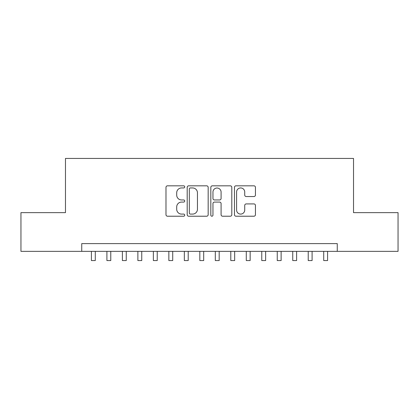 <?xml version="1.0" encoding="UTF-8"?>
<svg xmlns="http://www.w3.org/2000/svg" width="419" height="419" viewBox="0 0 419 419"><rect width="100%" height="100%" fill="white"/><g stroke="black" fill="none" stroke-linecap="round" stroke-linejoin="round"><path stroke-width="0.63" d="M184.721 186.884A1.063 1.063 0 0 0 183.658 185.821L167.506 185.821A1.519 1.519 0 0 0 165.987 187.34L165.987 214.701A1.519 1.519 0 0 0 167.506 216.22L183.658 216.22A1.063 1.063 0 0 0 184.721 215.157A1.063 1.063 0 0 0 183.658 214.093L181.568 214.093A4.866 4.866 0 0 1 176.703 209.228L176.703 206.949A4.866 4.866 0 0 1 181.568 202.084L183.658 202.084A1.063 1.063 0 0 0 184.721 201.02A1.063 1.063 0 0 0 183.658 199.957L181.568 199.957A4.866 4.866 0 0 1 176.703 195.092L176.703 192.813A4.866 4.866 0 0 1 181.568 187.948L183.658 187.948A1.063 1.063 0 0 0 184.721 186.884M253.924 196.537A1.519 1.519 0 0 0 255.443 195.018L255.443 187.34A1.519 1.519 0 0 0 253.924 185.821L235.986 185.821A1.519 1.519 0 0 0 234.467 187.34L234.467 214.701A1.519 1.519 0 0 0 235.986 216.22L253.924 216.22A1.519 1.519 0 0 0 255.443 214.701L255.443 205.43A1.519 1.519 0 0 0 253.924 203.912L246.246 203.912A1.519 1.519 0 0 0 244.727 205.43L244.727 210.029A4.064 4.064 0 0 1 240.663 214.093A4.064 4.064 0 0 1 236.594 210.029L236.594 192.012A4.064 4.064 0 0 1 240.663 187.948A4.064 4.064 0 0 1 244.727 192.012L244.727 195.018A1.519 1.519 0 0 0 246.246 196.537L253.924 196.537M81.736 251.353L20.95 251.353L20.95 212.637L65.474 212.637L65.474 158.434L353.526 158.434L353.526 212.637L398.05 212.637L398.05 251.353L337.264 251.353L337.264 243.612L81.736 243.612L81.736 251.353L337.264 251.353M208.17 187.34A1.519 1.519 0 0 0 206.651 185.821L188.712 185.821A1.519 1.519 0 0 0 187.193 187.34L187.193 214.701A1.519 1.519 0 0 0 188.712 216.22L206.651 216.22A1.519 1.519 0 0 0 208.17 214.701L208.17 187.34M212.349 185.821L230.288 185.821A1.519 1.519 0 0 1 231.807 187.34L231.807 214.701A1.519 1.519 0 0 1 230.288 216.22L222.609 216.22A1.519 1.519 0 0 1 221.091 214.701L221.091 203.608A1.519 1.519 0 0 0 219.572 202.084L214.481 202.084A1.519 1.519 0 0 0 212.957 203.608L212.957 215.157A1.063 1.063 0 0 1 211.894 216.22A1.063 1.063 0 0 1 210.83 215.157L210.83 187.34A1.519 1.519 0 0 1 212.349 185.821M190.383 187.948A1.063 1.063 0 0 0 189.32 189.011L189.32 213.03A1.063 1.063 0 0 0 190.383 214.093L192.588 214.093A4.866 4.866 0 0 0 197.454 209.228L197.454 192.813A4.866 4.866 0 0 0 192.588 187.948L190.383 187.948M221.091 192.091A4.064 4.064 0 0 0 217.026 188.026A4.064 4.064 0 0 0 212.957 192.091L212.957 198.438A1.519 1.519 0 0 0 214.481 199.957L219.572 199.957A1.519 1.519 0 0 0 221.091 198.438L221.091 192.091M91.415 251.353L91.415 260.566L95.286 260.566L95.286 251.353M106.903 251.353L106.903 260.566L110.773 260.566L110.773 251.353M122.39 251.353L122.39 260.566L126.26 260.566L126.26 251.353M137.872 251.353L137.872 260.566L141.748 260.566L141.748 251.353M153.359 251.353L153.359 260.566L157.235 260.566L157.235 251.353M168.847 251.353L168.847 260.566L172.717 260.566L172.717 251.353M184.334 251.353L184.334 260.566L188.204 260.566L188.204 251.353M199.821 251.353L199.821 260.566L203.692 260.566L203.692 251.353M215.308 251.353L215.308 260.566L219.179 260.566L219.179 251.353M230.796 251.353L230.796 260.566L234.666 260.566L234.666 251.353M246.283 251.353L246.283 260.566L250.153 260.566L250.153 251.353M261.765 251.353L261.765 260.566L265.641 260.566L265.641 251.353M277.252 251.353L277.252 260.566L281.128 260.566L281.128 251.353M292.74 251.353L292.74 260.566L296.61 260.566L296.61 251.353M308.227 251.353L308.227 260.566L312.097 260.566L312.097 251.353M323.714 251.353L323.714 260.566L327.585 260.566L327.585 251.353"/></g></svg>
